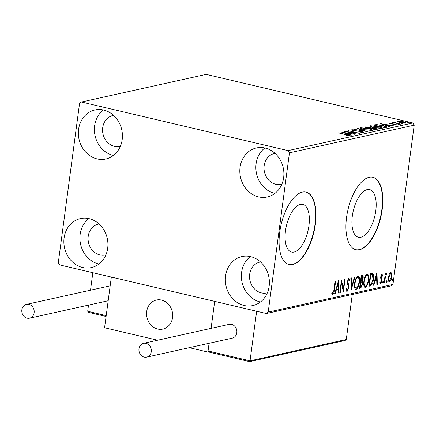 <?xml version="1.0" encoding="UTF-8"?>
<svg xmlns="http://www.w3.org/2000/svg" width="436" height="436" viewBox="0 0 436 436"><rect width="100%" height="100%" fill="white"/><g stroke="black" fill="none" stroke-linecap="round" stroke-linejoin="round"><path stroke-width="0.65" d="M375.772 210.817A24.476 11.074 103.2 0 0 369.646 189.595A24.476 11.074 103.2 0 0 352.321 216.016A24.476 11.074 103.2 0 0 358.441 237.244A24.476 11.074 103.2 0 0 375.772 210.817M308.944 225.63A24.476 11.074 103.2 0 0 302.818 204.402A24.476 11.074 103.2 0 0 285.493 230.829A24.476 11.074 103.2 0 0 291.613 252.057A24.476 11.074 103.2 0 0 308.944 225.63M315.359 224.355A37.196 16.83 103.2 0 0 306.056 192.096A37.196 16.83 103.2 0 0 279.721 232.257A37.196 16.83 103.2 0 0 289.024 264.516A37.196 16.83 103.2 0 0 315.359 224.355M288.861 264.478A37.196 16.83 103.2 0 0 315.037 224.278A37.196 16.83 103.2 0 0 305.892 192.058M382.187 209.547A37.196 16.83 103.2 0 0 372.884 177.283A37.196 16.83 103.2 0 0 346.549 217.444A37.196 16.83 103.2 0 0 355.852 249.703A37.196 16.83 103.2 0 0 382.187 209.547M355.689 249.665A37.196 16.83 103.2 0 0 381.865 209.471A37.196 16.83 103.2 0 0 372.72 177.25M64.103 237.958A25.108 21.876 77.5 0 1 80.469 218.572A25.108 21.876 77.5 0 1 107.697 248.209A25.108 21.876 77.5 0 1 91.337 267.6A25.108 21.876 77.5 0 1 64.103 237.958M98.956 264.031A25.108 21.876 77.5 0 1 80.142 234.405A25.108 21.876 77.5 0 1 88.884 218.589M240.056 167.331A25.108 21.876 77.5 0 1 256.423 147.946A25.108 21.876 77.5 0 1 283.651 177.583A25.108 21.876 77.5 0 1 267.284 196.968A25.108 21.876 77.5 0 1 240.056 167.331M274.909 193.399A25.108 21.876 77.5 0 1 256.096 163.778A25.108 21.876 77.5 0 1 264.837 147.957M225.565 275.928A25.108 21.876 77.5 0 1 241.931 256.542A25.108 21.876 77.5 0 1 269.159 286.185A25.108 21.876 77.5 0 1 252.798 305.571A25.108 21.876 77.5 0 1 225.565 275.928M260.417 302.001A25.108 21.876 77.5 0 1 241.604 272.375A25.108 21.876 77.5 0 1 250.346 256.559M78.594 129.361A25.108 21.876 77.5 0 1 94.961 109.97A25.108 21.876 77.5 0 1 122.189 139.613A25.108 21.876 77.5 0 1 105.828 158.998A25.108 21.876 77.5 0 1 78.594 129.361M113.447 155.429A25.108 21.876 77.5 0 1 94.634 125.808A25.108 21.876 77.5 0 1 103.376 109.986M120.412 146.229A15.81 13.778 77.5 0 1 119.851 146.365A15.81 13.778 77.5 0 1 102.705 127.704A15.81 13.778 77.5 0 1 113.011 115.496A15.81 13.778 77.5 0 1 113.578 115.387M267.388 292.796A15.81 13.778 77.5 0 1 266.821 292.938A15.81 13.778 77.5 0 1 249.681 274.277A15.81 13.778 77.5 0 1 259.981 262.069A15.81 13.778 77.5 0 1 260.548 261.954M281.874 184.199A15.81 13.778 77.5 0 1 281.313 184.335A15.81 13.778 77.5 0 1 264.167 165.675A15.81 13.778 77.5 0 1 274.473 153.467A15.81 13.778 77.5 0 1 275.04 153.358M105.926 254.826A15.81 13.778 77.5 0 1 105.359 254.967A15.81 13.778 77.5 0 1 88.219 236.301A15.81 13.778 77.5 0 1 98.52 224.099A15.81 13.778 77.5 0 1 99.086 223.984M397.349 121.715L397.278 121.11L403.333 121.731C405.687 122.276 406.516 122.739 405.823 123.121L399.812 122.511L397.349 121.715M396.902 121.317L397.278 121.11L397.207 121.639M406.21 122.903L405.823 123.121M394.09 122.276L400.722 124.184L391.98 122.347L393.675 122.527L393.152 122.02L393.801 122.009L394.449 122.265L393.997 122.331L393.899 123.056M389.555 123.284L395.599 124.293L396.978 125.078L394.869 125.034L394.378 124.794L395.91 124.854L395.163 124.413L389.768 123.764L388.514 123.05L390.612 123.121L391.043 123.35L389.462 123.334L389.364 124.058M395.872 125.121L395.937 125.508M386.416 127.356L384.966 127.677L373.668 125.018L376.502 124.576L383.298 125.53L387.146 127.001L386.416 127.356M375.69 129.732L364.392 127.072L369.51 127.219L371.33 127.912L375.205 128.375C377.064 128.816 377.641 129.176 376.938 129.454L375.69 129.732M377.314 129.252L376.938 129.454M367.297 131.59L353.994 129.378L364.61 130.942L357.553 128.587L358.07 128.473L367.297 131.59M356.419 134.005L344.636 131.449L356.185 132.74L348.239 130.653L359.542 133.312L348.01 132.026L356.419 134.005M348.048 135.77L348.086 135.449L345.841 134.62L338.32 132.849L346.435 134.539C348.68 134.98 349.618 135.373 349.252 135.721L346.146 135.422L348.211 135.378L348.119 136.103M349.53 135.574L349.252 135.721M288.082 150.622L81.412 102.019L79.554 103.452L58.304 262.728L59.678 264.919L266.347 313.522L268.2 312.094L289.455 152.813L288.082 150.622L412.827 122.974L206.157 74.371L81.412 102.019M341.601 132.124L354.98 134.321L350.195 133.727L348.446 134.114L351.427 135.111L350.904 135.225L341.601 132.124M362.392 132.577L361.395 131.628L353.302 130.604C351.83 130.26 351.323 129.972 351.781 129.737L354.899 129.917L352.931 130.01L353.738 130.484L361.891 131.525C363.575 131.928 364.153 132.261 363.629 132.539L359.575 132.043L362.627 132.157L362.529 132.882M352.931 130.01L352.686 130.816M363.907 132.375L363.629 132.539M364.333 129.688C361.073 128.942 359.869 128.293 360.714 127.753L369.079 128.615L373.123 130.26L372.633 130.544L364.333 129.688M360.25 128.026L360.714 127.753L360.621 128.451M373.608 127.634C370.349 126.881 369.145 126.238 369.99 125.699L378.355 126.56L382.399 128.2L381.909 128.484L373.608 127.634M369.526 125.971L369.99 125.699L369.897 126.396M380.143 123.584L393.523 125.781L388.738 125.187L386.988 125.573L389.969 126.565L389.446 126.685L380.143 123.584M397.926 124.44L399.267 124.571L397.926 124.44M401.605 123.622L402.946 123.759L401.605 123.622M407.6 122.293L408.941 122.429L407.6 122.293M268.2 312.094L392.945 284.446L391.092 285.874L266.347 313.522M390.77 272.271L391.86 273.508L391.888 276.702C391.55 279.323 390.749 281.04 389.49 281.858C388.378 281.569 388.002 280.108 388.367 277.481L389.272 274.091L391.065 272.266M388.901 281.716L389.174 281.858M384.072 282.899L385.31 273.639L385.789 273.536L385.609 274.898L386.645 273.187L386.966 273.421L386.607 274.457L385.468 276.484L384.552 282.79L384.072 282.899M386.645 273.187L386.966 273.421L386.443 273.296M386.607 274.457L385.871 274.211M382.007 274.217L382.759 275.329L382.372 276.184L381.887 275.345L381.255 276.691L382.045 279.52L382.012 280.915L380.644 283.814L379.821 282.784L380.214 281.863L380.742 282.692L381.527 281.073L380.732 278.239L380.77 276.844L382.149 274.217M379.936 282.517L380.742 282.692M370.251 285.962L368.802 286.283L370.491 273.612L372.862 273.53C373.679 274.735 373.881 276.642 373.461 279.258C373.047 282.899 371.979 285.133 370.251 285.962L368.84 285.978M372.491 273.35L372.862 273.53L372.213 273.377L372.982 275.765M362.098 275.476C363.035 275.361 363.373 276.299 363.117 278.293L362.174 281.122L362.725 284.141L360.774 288.065L359.526 288.338L361.215 275.672L362.55 275.459M351.127 290.202L350.822 277.972L351.345 277.857L351.58 287.133L354.375 277.187L354.899 277.067L351.127 290.202M340.254 292.611L339.775 292.714L341.464 280.048L343.323 288.806L344.582 279.356L345.061 279.247L343.372 291.918L341.513 283.182L340.254 292.611L339.802 292.502M332.336 294.491L332.75 294.589L331.769 293.39L332.145 292.36L332.919 293.292L334.025 289.875L335.148 281.449L335.627 281.34L334.483 289.896C334.368 292.153 333.791 293.717 332.75 294.589L332.543 294.589M331.927 292.954L332.919 293.292M392.945 284.446L414.2 125.165L289.455 152.813M338.423 280.719L338.816 292.932L338.292 293.047L338.194 289.128L336.439 289.515L335.257 293.717L334.734 293.831L338.423 280.719M346.707 291.303L347.132 291.401L346.097 288.943L346.571 288.212L347.269 290.109L348.429 287.771L347.421 283.155L347.432 281.28L348.942 278.075L349.857 279.95L349.378 280.817L348.762 279.378L347.917 281.116L348.904 287.678L346.898 291.401M346.135 289.439L347.269 290.109M348.337 279.274L347.933 279.312M357.869 276.097C359.417 276.511 359.929 278.55 359.411 282.212C358.959 285.825 357.863 288.223 356.13 289.406C354.61 288.97 354.103 286.948 354.604 283.335C355.051 279.732 356.141 277.318 357.869 276.097L358.294 276.092M357.242 287.357L355.487 289.253L356.13 289.406L355.727 289.411M367.145 274.042C368.693 274.457 369.205 276.495 368.687 280.157C368.235 283.771 367.139 286.169 365.406 287.351C363.886 286.915 363.379 284.893 363.88 281.28C364.327 277.672 365.417 275.258 367.145 274.042L367.575 274.031M366.518 285.302L364.763 287.199L365.406 287.351L365.003 287.357M376.971 272.178L377.358 284.386L376.835 284.501L376.737 280.582L374.982 280.975L373.799 285.177L373.281 285.291L376.971 272.178M383.217 281.198L383.473 282.163L382.933 283.307L382.677 282.343L383.293 281.198M386.896 280.381L387.152 281.351L386.612 282.495L386.351 281.525L386.972 280.386M392.891 279.051L393.152 280.021L392.607 281.166L392.351 280.195L392.967 279.056M412.827 122.974L414.2 125.165M333.159 293.128L332.232 294.393M331.987 293.025L332.276 293.139L331.987 293.025M337.911 282.55L337.938 283.738M338.047 287.896L338.074 289.101M338.287 292.807L338.816 292.932M336.009 289.313L338.194 289.128M335.982 289.406L336.439 289.515M334.799 293.608L335.257 293.717M338.162 287.874L338.058 283.765L336.821 288.169L338.162 287.874M337.6 283.662L338.058 283.765M336.358 288.06L336.821 288.169M341.263 281.574L342.674 288.654L343.323 288.806M343.127 288.757L342.925 290.262M341.061 283.078L341.513 283.182M348.293 277.923L349.214 279.803L349.857 279.95M347.47 281.013L347.917 281.116M347.361 282.544L347.988 282.692M347.345 282.539L347.765 283.673L348.413 283.82M347.765 283.673L348.315 285.945M348.446 287.575L348.904 287.678M347.617 289.886L346.615 291.21M351.051 287.008L351.58 287.133M351.389 287.09L351.078 288.201M357.961 276.081L358.899 278.718M358.959 282.103L359.411 282.212M354.484 286.675L355.335 287.962L356.288 288.109C357.689 287.166 358.572 285.231 358.932 282.315C359.34 279.411 358.937 277.77 357.716 277.389C356.321 278.381 355.444 280.326 355.084 283.226C354.681 286.114 355.078 287.744 356.288 288.109M357.073 277.236L358.021 277.389L357.073 277.236L356.098 278.064M354.637 283.117L355.084 283.226M362.185 275.459L362.55 276.958M362.659 278.19L363.117 278.293M361.717 280.664L361.526 280.969L362.174 281.122M361.526 280.969L362.147 282.572M362.267 284.032L362.725 284.141M361.417 286.452L360.125 287.913L360.774 288.065M360.125 287.913L359.564 288.038M360.37 282.027L361.793 282.152L360.806 282.223L360.18 286.932L360.725 286.812L362.245 284.245L361.793 282.152M361.373 276.598L362.272 276.746L361.084 276.664M362.022 276.751L361.52 276.86L360.981 280.926L362.632 278.424L362.022 276.751M361.073 276.756L361.52 276.86M360.528 280.817L360.981 280.926M360.354 282.119L360.806 282.223M361.15 281.999L361.602 282.103M359.727 286.828L360.18 286.932M367.237 274.026L368.175 276.664M368.235 280.048L368.687 280.157M363.76 284.621L364.61 285.907L365.564 286.054C366.965 285.111 367.848 283.177 368.207 280.261C368.616 277.356 368.213 275.716 366.992 275.334C365.597 276.326 364.719 278.272 364.36 281.171C363.956 284.054 364.354 285.684 365.564 286.054M366.349 275.181L367.297 275.334L366.349 275.181L365.373 276.01M363.913 281.062L364.36 281.171M373.009 279.149L373.461 279.258M371.586 283.809L369.603 285.809M371.799 274.636L370.36 274.609M370.349 274.702L370.796 274.805L369.456 284.877L371.298 284.158L372.982 279.362L372.448 274.784L371.543 274.527M369.003 284.773L369.456 284.877M372.448 274.784L370.796 274.805M376.453 274.01L376.486 275.198M376.59 279.356L376.617 280.555M376.829 284.261L377.358 284.386M374.551 280.773L376.737 280.582M374.524 280.866L374.982 280.975M373.341 285.068L373.799 285.177M376.704 279.329L376.6 275.225L375.363 279.629L376.704 279.329M376.143 275.116L376.6 275.225M374.906 279.52L375.363 279.629M381.364 274.064L382.11 275.176L382.759 275.329M380.808 276.588L381.255 276.691M380.715 277.383L381.26 277.509M380.612 277.356L381.396 279.367L382.045 279.52M381.396 279.367L381.429 279.885M381.549 280.811L382.012 280.915M380.862 282.637L380.138 283.613M379.985 282.539L380.541 282.642M382.857 281.645L382.83 282.01L383.473 282.163M382.83 282.01L382.65 282.697M385.157 274.789L385.609 274.898M386.231 273.541L385.991 274.228M385.288 274.822L385.081 275.372M384.944 276.364L385.468 276.484M384.105 282.686L384.552 282.79M386.536 280.833L386.509 281.198L387.152 281.351M386.509 281.198L386.329 281.885M390.732 272.282L391.212 273.361L391.86 273.508M391.212 273.361L391.326 274.102M391.43 276.593L391.888 276.702M390.089 280.435L388.874 281.694M388.296 279.977L388.787 280.571L389.642 280.719L391.403 276.811C391.686 274.844 391.424 273.71 390.618 273.41L388.847 277.383C388.563 279.345 388.83 280.457 389.642 280.719M390.345 273.345L389.539 273.53M388.394 277.274L388.847 277.383M392.531 279.503L392.504 279.868L393.152 280.021M392.504 279.868L392.324 280.555M348.408 134.392L348.446 134.114M348.833 133.498L344.364 132.757L347.492 133.798L348.833 133.498L348.756 134.043M344.326 133.035L344.364 132.757M347.454 134.075L347.492 133.798M362.589 132.457L362.997 132.593M358.038 128.751L358.07 128.473M360.654 128.473L361.509 128.375M371.832 130.173L372.611 130.544M371.407 130.647L371.456 130.271C372.186 129.841 371.232 129.323 368.594 128.718L361.891 128.026L361.433 128.963M364.779 129.792L371.848 130.042L371.75 130.767M361.891 128.026C361.215 128.462 362.185 128.98 364.807 129.585M370.289 128.179L375.015 129.35L376.039 129.023L375.941 129.748M371.281 128.26L371.33 127.912M375.995 129.334L376.584 129.536M369.853 128.358L369.897 128.037C370.622 127.879 370.344 127.644 369.052 127.328L366.027 127.241L369.652 128.091L370.333 127.846L370.24 128.571M375.5 129.688L375.56 129.23C376.344 129.067 376.066 128.816 374.726 128.478L371.952 128.173L370.78 128.576M369.93 126.418L370.785 126.32M381.108 128.119L381.887 128.489M380.683 128.593L380.732 128.217C381.462 127.786 380.508 127.268 377.87 126.663L371.167 125.966L370.709 126.909M374.055 127.737L381.124 127.988L381.026 128.713M371.167 125.966C370.491 126.402 371.461 126.925 374.083 127.525M376.453 124.958L376.502 124.576M385.784 126.98L386.585 127.312M375.276 125.394L384.29 127.296L385.811 126.794L385.713 127.519M385.707 127.508L385.8 126.832L382.813 125.633L377.32 124.881L375.303 125.181M386.95 125.851L386.988 125.573M387.375 124.958L382.906 124.216L386.034 125.257L387.375 124.958L387.304 125.503M382.873 124.489L382.906 124.216M385.996 125.53L386.034 125.257M398.684 124.565L398.727 124.26M393.801 122.009L393.675 122.527M402.363 123.753L402.406 123.448M397.485 121.78L398.008 121.753M405.039 122.968L405.524 123.17M404.766 123.197L404.81 122.881C405.278 122.592 404.63 122.244 402.859 121.835L398.291 121.35L397.943 122.216M400.27 122.614L405.071 122.729L404.973 123.453M398.291 121.35C397.855 121.644 398.526 121.998 400.297 122.402M408.358 122.423L408.401 122.118M146.714 311.522A14.879 12.966 77.5 0 1 156.41 300.033A14.879 12.966 77.5 0 1 172.547 317.599A14.879 12.966 77.5 0 1 162.851 329.087A14.879 12.966 77.5 0 1 146.714 311.522M189.306 347.677L207.918 352.054L208.588 351.901M157.614 340.222L104.58 327.752L111.344 277.073L214.681 301.374L211.073 328.373L214.681 301.374L256.657 311.244L250.041 360.839L346.271 339.508L352.283 294.474M207.918 352.054L209.084 343.29L208.059 350.964L250.041 360.839L249.643 361.629L345.219 340.445L346.271 339.508M159.919 329.349A14.879 12.966 -102.5 0 0 162.851 329.087A14.879 12.966 -102.5 0 0 172.569 313.419A14.879 12.966 -102.5 0 0 159.342 299.777A14.879 12.966 -102.5 0 0 156.41 300.033A14.879 12.966 -102.5 0 0 146.687 315.702A14.879 12.966 -102.5 0 0 159.919 329.349M208.059 350.964L209.1 352.114L249.555 361.624M106.084 316.487L88.737 312.41L87.696 311.26L88.519 305.107M90.508 290.191L92.835 272.718M138.997 348.784A7.069 6.159 -102.5 0 0 146.66 357.128A7.069 6.159 -102.5 0 0 151.27 351.667A7.069 6.159 -102.5 0 0 143.602 343.328A7.069 6.159 -102.5 0 0 138.997 348.784M146.66 357.128L232.203 338.167A7.069 6.159 -102.5 0 0 236.808 332.712A7.069 6.159 -102.5 0 0 229.145 324.368L143.602 343.328M27.076 318.16A7.069 6.159 -102.5 0 0 29.523 318.182A7.069 6.159 -102.5 0 0 34.193 311.337A7.069 6.159 -102.5 0 0 28.912 304.404A7.069 6.159 -102.5 0 0 26.465 304.383A7.069 6.159 -102.5 0 0 21.8 311.228A7.069 6.159 -102.5 0 0 27.076 318.16M334.036 289.787L334.483 289.896M360.403 282.016L361.052 282.168M370.469 274.587L371.112 274.735M380.966 278.206L381.609 278.353M384.519 279.574L384.972 279.683M365.221 127.268L365.27 126.876M374.557 125.225L374.611 124.805M384.748 127.623L384.803 127.181M87.696 311.26L106.199 315.615M332.804 293.286L332.156 293.139M386.47 274.342L385.822 274.19M29.523 318.182L108.183 300.747M26.465 304.383L110.172 285.831"/></g></svg>

